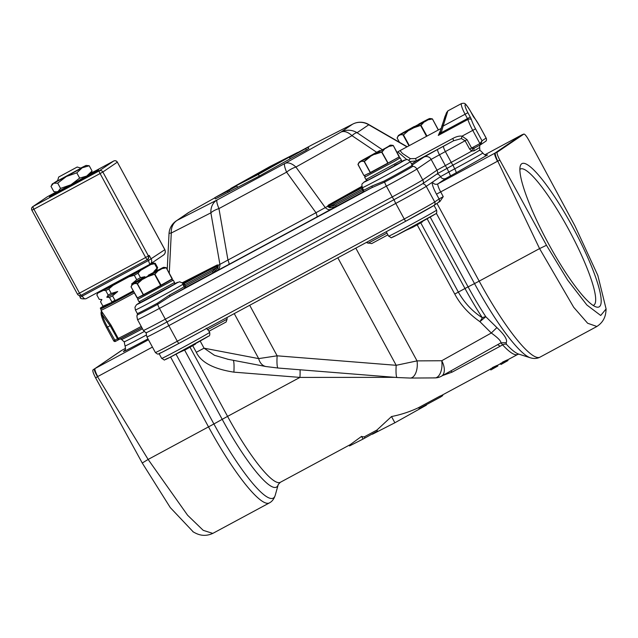 <?xml version="1.0" encoding="UTF-8"?>
<svg xmlns="http://www.w3.org/2000/svg" width="638" height="638" viewBox="0 0 638 638"><rect width="100%" height="100%" fill="white"/><g stroke="black" fill="none" stroke-linecap="round" stroke-linejoin="round"><path stroke-width="0.96" d="M490.383 369.147L441.097 395.696A84.615 15.192 -118.3 0 1 440.188 395.999L418.632 407.618C410.011 411.709 400.967 414.684 391.501 416.55L376.922 430.052L364.306 436.847A84.615 15.192 -118.3 0 1 361.587 436.384L350.238 444.638L280.337 482.296A84.615 15.192 -118.3 0 1 227.575 416.383L299.932 377.409A13.645 1.93 94.6 0 0 300.051 369.785M233.333 360.31A13.645 1.93 -85.4 0 1 233.875 372.145L299.932 377.409L395.05 377.353M442.668 375.511L452.095 372.129L500.192 346.227L502.608 344.847L500.934 342.813L441.488 376.173A13.645 7.76 60.8 0 1 441.337 376.253M502.513 362.145C509.579 358.771 508.901 359.234 500.471 363.532L500.997 364.489L508.007 360.542L507.641 359.856M492.345 367.616C499.418 364.25 498.733 364.705 490.311 369.003L490.829 369.968L497.847 366.021L497.473 365.335M496.89 327.597L491.308 333.004L479.904 321.656L485.797 316.719A86.21 15.479 -118.3 0 1 468.093 286.869L474.52 283.591A95.182 17.09 -118.3 0 0 530.361 357.798L518.67 354.082A86.21 15.479 -118.3 0 1 506.42 344.273L506.173 342.694C507.736 339.942 504.642 334.91 496.89 327.597L485.797 316.719A5.463 2.257 -33.1 0 0 482.368 317.804L479.904 321.656C468.802 313.904 460.413 304.701 454.758 294.046L464.982 288.504A84.615 15.192 61.7 0 0 482.368 317.804C472.391 311.392 464.384 302.819 458.339 292.084L420.769 222.877M170.585 357.017L208.538 426.918A97.582 17.521 -118.3 0 0 269.38 502.919L212.789 533.4L203.211 530.33L187.604 515.249L148.136 459.448L213.905 423.967A95.182 17.09 61.7 0 0 275.241 495.216L278.272 484.465A87.015 15.623 61.7 0 1 222.199 419.333L213.905 423.967L176.016 354.178M142.25 463.013L95.636 377.919L97.518 376.683L148.136 459.448L142.25 463.013L170.266 507.561L193.306 531.948M95.636 377.919C93.339 373.517 92.446 370.861 92.957 369.944L120.606 351.083M120.582 351.091L121.156 350.725A8.19 1.475 -121.4 0 1 121.172 350.717A8.19 1.475 -121.4 0 1 121.18 350.709L121.794 350.358A8.19 1.467 61.7 0 0 121.77 350.374L95.078 368.517L148.455 339.767M167.148 321.879A5.463 0.981 61.7 0 0 168.823 325.651A30.026 0.55 151.5 0 1 146.923 336.936L155.385 352.519A30.026 0.55 -28.5 0 0 177.292 341.242A2.727 0.486 61.7 0 0 178.991 343.364A27.298 0.494 151.5 0 1 159.085 353.619M208.953 331.242L207.701 329.647L227.056 319.223L226.139 321.991L208.953 331.242L226.139 321.991M206.226 328.171L207.701 329.647M233.875 372.145C213.563 368.987 201.042 362.36 196.297 352.28L204.056 348.181L200.172 341.035M227.088 317.461L227.056 319.223M228.165 359.322L214.448 355.294L204.056 348.181L258.685 358.604L234.25 313.601M249.697 305.283L277.139 355.813L258.685 358.604A13.645 10.128 100.8 0 0 265.926 366.531L278.088 368.03A13.645 1.93 -85.4 0 1 277.139 355.813L396.19 365.303L337.829 257.808M355.805 248.126L417.037 360.893L396.19 365.303A13.645 1.93 94.6 0 0 397.147 377.521L410.202 378.063A13.645 7.178 -90.4 0 0 417.037 360.893L441.743 360.733A13.645 7.76 60.8 0 1 441.488 376.173A13.645 13.645 0 0 1 434.909 377.903L434.909 377.903A13.645 7.178 -90.4 0 0 441.743 360.733L491.308 333.004C497.879 337.757 501.085 341.027 500.934 342.813L506.173 342.694M371.667 243.596L387.912 234.848L371.667 243.596L366.164 242.544M443.25 196.64L439.901 201.552L438.266 202.501A2.727 2.688 55.8 0 0 439.096 198.968L443.25 196.64L440.651 191.847A8.19 1.467 -118.3 0 1 437.963 183.824A4.091 4.027 55.8 0 1 432.468 182.133L426.248 186.36A30.026 0.55 151.5 0 1 395.767 203.41L168.823 325.651L177.292 341.242L404.229 219.001L395.767 203.41A5.463 0.981 -118.3 0 1 394.093 199.638M433.657 205.619A27.298 0.494 151.5 0 1 405.935 221.123A2.727 0.486 -118.3 0 1 405.928 221.123A2.727 0.486 -118.3 0 1 404.229 219.001A30.026 0.55 -28.5 0 0 434.717 201.943A2.727 2.688 55.8 0 1 433.888 205.476L438.266 202.501M497.193 152.203L495.439 152.881A8.19 1.459 64.7 0 0 497.744 161.103L499.873 160.178C497.576 155.776 496.683 153.12 497.193 152.203L523.934 134.036L522.163 134.722A8.19 1.459 64.7 0 0 522.131 134.738L523.862 134.068C524.827 133.988 526.525 136.101 528.95 140.408L574.966 225.908L597.83 275.425L606.1 308.936L600.709 315.483L586.872 305.004L567.613 280.042L546.646 245.566M539.573 248.605L546.487 245.271L499.873 160.178M521.725 163.767A81.361 14.61 61.7 0 0 520.257 166.095A81.361 14.61 61.7 0 0 547.675 242.177A81.361 14.61 61.7 0 0 596.123 306.942A81.361 14.61 61.7 0 0 599.353 306.734A81.361 14.61 61.7 0 0 572.685 226.992A81.361 14.61 61.7 0 0 521.725 163.767M436.958 203.386L479.178 281.135L539.573 248.597L573.698 307.285L587.646 323.251L596.889 326.481M519.874 169.421A77.318 13.884 -118.3 0 1 520.161 169.198A77.318 13.884 -118.3 0 1 520.377 169.062A77.318 13.884 -118.3 0 1 568.929 229.919A77.318 13.884 -118.3 0 1 593.93 305.076A77.318 13.884 -118.3 0 1 593.715 305.203A77.318 13.884 -118.3 0 1 593.133 305.435M433.968 377.792A13.645 7.178 -90.4 0 0 434.909 377.903L410.202 378.063M500.192 346.227L497.72 344.711M440.188 395.999L440.714 396.964L442.748 395.576L442.429 394.978M418.632 407.618L419.15 408.575L440.714 396.964M391.501 416.55L394.874 422.771L372.425 434.223L372.225 433.856M426.256 404.747L426.455 405.114L394.874 422.771M376.922 430.052L377.457 431.041L363.038 439.064L349.536 445.93L349.153 445.22M364.306 436.847L364.848 437.835M361.587 436.384L363.038 439.064M393.973 199.702L167.036 321.943A28.933 0.526 151.5 0 1 145.935 332.821L143.406 330.46A30.026 0.55 -28.5 0 0 165.306 319.175L392.25 196.935A30.026 0.55 -28.5 0 0 422.731 179.884L436.998 170.186L451.218 162.355A27.298 0.494 -28.5 0 0 471.729 151.078L474.082 150.783A27.219 0.494 -28.5 0 0 479.648 147.394L479.888 149.962A26.206 0.478 151.5 0 1 452.948 165.122L437.612 173.576L423.353 183.266A28.933 0.526 151.5 0 1 393.973 199.702A5.463 0.981 -118.3 0 1 392.25 196.935L386.389 186.144L159.452 308.385L165.306 319.175A5.463 0.981 61.7 0 0 167.036 321.943M144.18 331.545A31.661 0.574 151.5 0 1 124.091 341.832L121.563 339.472A32.753 0.598 -28.5 0 0 142.489 328.761M101.625 316.121A1.364 1.085 -14.3 0 1 102.16 314.574A16.381 2.943 61.7 0 0 107.519 327.111L115.534 341.362A1.364 1.34 55.8 0 1 113.708 340.804L118.221 338.411L111.06 325.221L101.697 311.464L100.7 308.872A36.486 0.662 -28.5 0 0 100.708 308.872A36.486 0.662 -28.5 0 0 133.693 291.726M111.06 325.221L110.127 325.707L102.16 314.574L101.474 311.216M188.904 212.366A16.381 9.307 60.8 0 1 189.039 212.287L189.039 212.287A16.381 9.307 60.8 0 1 189.223 212.191A16.381 16.11 -124.2 0 0 187.827 213.036L176.168 220.963A16.381 16.11 55.8 0 1 177.563 220.118L217.151 199.949A16.381 2.943 61.7 0 0 218.946 208.586A16.381 7.034 170.1 0 0 210.875 212.845A16.381 13.47 -117 0 1 217.151 199.949L284.803 163.511A16.381 9.307 60.8 0 1 295.904 167.044L325.284 207.613A8.19 4.657 -119.2 0 0 330.827 209.376L316.871 217.032A8.19 1.467 61.7 0 0 315.977 212.709L219.903 264.371L210.875 212.845L171.287 233.006A16.381 1.571 -177.1 0 0 169.022 233.683L167.236 269.34M353.604 123.692A16.381 13.47 -117 0 0 352.934 124.011A16.381 16.381 0 0 1 368.557 124.418A16.381 2.081 120 0 1 368.74 124.793A16.381 16.11 -124.2 0 0 352.551 124.211A16.381 13.47 -117 0 1 352.934 124.011L313.346 144.172A16.381 13.47 63 0 0 312.963 144.371L297.651 152.618L313.011 144.347A16.381 2.943 -118.3 0 1 313.043 144.324M406.725 159.532L397.801 151.844L400.138 150.528M452.948 165.122A5.463 0.981 -118.3 0 1 451.218 162.355L445.364 151.557A5.463 0.981 -118.3 0 1 443.57 146.214L453.466 140.823A2.727 0.486 61.7 0 0 452.749 138.494L415.474 158.567L410.346 158.663L402.426 153.423L400.13 150.696M410.346 158.663L408.958 160.21M474.768 147.864L480.765 144.627L482.033 140.815L479.92 143.566L480.765 144.627L474.768 147.864A2.727 2.074 -119.7 0 0 474.082 150.783M474.808 147.841L472.806 148.423L471.729 151.078L469.64 149.125L471.61 148.04L467.048 139.65L465.078 140.735L469.64 149.125M472.806 148.423L471.61 148.04L479.92 143.566L472.758 130.375L462.04 136.149L467.048 139.65M411.582 164.03L416.191 160.896L453.466 140.823L461.426 138.574L465.078 140.735A27.298 0.494 -28.5 0 1 445.364 151.557L431.136 159.396L416.877 169.086L422.731 179.884A5.463 5.367 55.8 0 1 423.353 183.266M217.773 268.295L216.872 267.521L183.441 285.553L182.58 283.256A1.364 1.356 -126.3 0 0 184.222 283.535L216.768 265.998A1.364 1.124 63 0 0 217.287 264.929L218.427 265.129L217.773 268.295L212.956 272.761L212.51 271.421L184.095 286.757A27.298 0.494 151.5 0 1 169.357 295.155L157.251 303.313L157.69 304.326A5.463 0.981 61.7 0 0 159.452 308.385A30.026 0.55 151.5 0 1 137.545 319.662C136.173 313.441 137.537 316.153 137.385 314.773A27.841 0.51 -28.5 0 0 157.69 304.326L170.442 296.144L371.81 187.676L384.634 182.085A27.841 0.51 -28.5 0 0 412.898 166.271L411.749 165.346M363.588 190.052L335.787 205.021L336.234 206.361L363.269 191.791A28.662 0.526 151.5 0 0 371.81 187.676A1.364 0.901 62.4 0 0 371.946 186.033L384.196 181.072L384.634 182.085A5.463 0.981 -118.3 0 0 386.389 186.144A30.026 0.55 151.5 0 0 416.877 169.086A5.463 5.367 55.8 0 0 412.898 166.271A1.364 1.34 55.8 0 1 411.909 165.569L412.092 164.979M103.244 306.248A36.486 0.662 -28.5 0 0 100.78 307.771A36.486 0.662 -28.5 0 0 100.318 308.154A36.486 0.662 -28.5 0 0 133.302 291M330.827 209.376L336.234 206.361L330.021 207.829L327.382 206.441L315.977 212.709L286.598 172.148L218.946 208.586L227.973 260.113A8.19 1.467 -118.3 0 1 228.867 264.435L216.768 270.815A8.19 6.731 63 0 0 219.903 264.371L218.427 265.129L216.872 267.521L212.51 271.421M182.923 283.232L217.877 265.807M362.934 188.848L330.117 206.521L327.382 206.441L328.403 205.077A1.364 0.774 -119.2 0 0 329.328 205.372L361.874 187.835L363.269 191.791A1.364 1.356 -126.3 0 0 363.397 191.719L363.628 190.124L362.328 187.724C361.22 182.771 362.504 184.127 363.915 182.141L367.025 180.251M335.787 205.021L330.117 206.521L330.021 207.829M290.178 158.806L306.384 150.074L308.832 148.415L308.178 147.211L289.524 157.61L290.178 158.806L259.291 176.08L215.413 198.904L214.767 197.708L227.479 191.225L228.133 192.429M376.643 152.267L351.985 135.671L295.904 167.044A16.381 8.23 144.1 0 0 286.598 172.148A16.381 2.943 -118.3 0 1 284.803 163.511L340.891 132.138A16.381 16.11 55.8 0 1 357.081 132.72A16.381 4.45 123.9 0 0 351.985 135.671A16.381 9.307 -119.2 0 0 340.891 132.138L352.551 124.211L312.963 144.371A16.381 2.943 -118.3 0 1 313.011 144.347A16.381 16.381 0 0 1 313.346 144.172M328.275 206.345L362.041 187.07M415.474 158.567A2.727 0.486 -118.3 0 1 416.191 160.896L410.194 161.502M452.749 138.494C456.202 136.588 459.296 135.814 462.04 136.149L461.426 138.574M440.762 129.937L438.282 135.416L467.869 119.481L467.463 118.572L470.23 117.025A4.091 0.734 61.7 0 1 471.458 119.745A2.727 1.906 161.9 0 0 467.869 119.481A16.381 2.943 -118.3 0 0 472.758 130.375L475.525 128.828L482.033 140.815L486.108 138.047C486.858 139.61 486.571 140.791 485.255 141.58M480.996 144.491L485.486 141.437C486.443 141.054 486.698 139.985 486.26 138.231L479.601 126.053L470.318 111.02A8.19 1.467 -118.3 0 0 465.19 104.656A8.19 1.467 -118.3 0 0 467.877 112.687L470.23 117.025M486.331 138.454L479.593 126.037M467.877 112.687L465.102 114.234L467.463 118.572L441.201 132.72L438.282 135.416L440.124 132.106L441.201 132.72L440.068 132.257L442.03 125.55L443.139 126.069L447.86 110.892L461.561 103.516A10.918 1.962 -118.3 0 0 465.102 114.234L443.139 126.069L441.297 132.417M306.384 150.074L305.738 148.877M259.291 176.08L258.382 174.405L297.579 152.474L297.834 152.953L289.524 157.61M297.763 152.825L308.178 147.211M297.579 152.474L269.906 166.566L230.717 188.489L258.382 174.405M296.574 153.016L258.557 174.286L231.722 187.955L269.738 166.685L296.574 153.016M237.495 187.181L236.842 185.985L230.972 188.976L230.717 188.489M236.842 185.985L227.479 191.225M230.836 188.712L214.767 197.708M228.906 190.26L229.56 191.456M282.897 160.664L286.263 158.782M269.595 168.105L282.873 160.624M269.571 168.065L276.685 163.224L286.079 158.447M280.457 161.9L273.255 165.928L278.208 162.562L283.288 159.971L280.457 161.9M278.455 163.017L278.208 162.562M273.503 165.394L267.155 169.477M259.068 173.999L267.131 169.429M254.379 176.415L259.044 173.959M254.347 176.343L262.601 170.737L274.444 164.748M273.311 165.051L274.332 164.532M263.279 171.51L257.13 174.82L265.017 169.461L271.158 166.151L263.279 171.51M265.36 170.091L265.017 169.461M251.643 177.803L258.908 173.249M242.249 182.588L251.603 177.739M242.217 182.524L250.088 178.409L252.337 176.878L244.043 181.28L255.041 175.043L245.415 180.347L258.717 172.906M169.357 295.155A1.364 0.478 -118.9 0 0 170.442 296.144A28.662 0.526 151.5 0 0 185.913 287.323L216.768 270.815M183.441 285.553L184.095 286.757A1.364 1.332 -123 0 0 185.913 287.323L184.222 283.535A28.487 0.518 151.5 0 0 182.755 284.046M143.183 267.928A31.39 0.574 151.5 0 1 147.458 265.711L153.016 263.055L155.265 263.287L157.69 267.745L156.414 269.938A31.071 0.566 -28.5 0 1 153.894 271.565L157.012 268.207L154.587 263.741L150.903 264.491L140.607 270.368A31.39 0.574 151.5 0 1 128.924 276.812L113.062 285.353A31.39 0.574 151.5 0 1 103.492 290.362L97.933 293.025A31.39 0.574 151.5 0 1 97.893 292.994A31.39 0.574 151.5 0 1 100.046 291.582L109.656 286.095M156.43 269.906L158.144 270.01M153.016 263.055A31.39 0.574 151.5 0 1 153.04 263.055L153.04 263.055A31.39 0.574 151.5 0 1 150.903 264.491M155.265 263.287A33.439 0.606 151.5 0 1 154.587 263.741M157.012 268.207A33.439 0.606 -28.5 0 0 157.69 267.745M156.374 270.943L153.894 271.565M140.607 270.368L138.039 273.192L140.464 277.658L144.89 276.701L143.893 277.666M133.246 290.912L116.555 299.9A32.753 0.598 151.5 0 1 111.594 302.5L102.957 306.192L100.533 301.734L101.92 299.557L99.233 299.334L96.809 294.868L97.933 293.025M111.594 302.5L111.897 301.918L109.473 297.452L106.785 297.228L108.173 295.051L105.748 290.593L103.492 290.362M101.29 299.557L101.92 299.557A31.071 0.566 -28.5 0 1 101.825 299.573L101.29 299.557M113.062 285.353L108.811 288.99A33.439 0.606 151.5 0 1 105.748 290.593M133.964 283.248L131.564 284.054L136.723 279.723L134.299 275.257L128.924 276.812M108.811 288.99L111.235 293.448L117.703 291.518L112.535 295.849L114.96 300.315L116.555 299.9M138.039 273.192A33.439 0.606 151.5 0 1 134.299 275.257M136.723 279.723A33.439 0.606 -28.5 0 0 140.464 277.658M131.564 284.054A31.071 0.566 -28.5 0 0 144.89 276.701M111.897 301.918A33.439 0.606 -28.5 0 0 114.96 300.315M112.535 295.849A33.439 0.606 151.5 0 1 109.473 297.452M106.785 297.228A31.071 0.566 -28.5 0 0 117.703 291.518M108.173 295.051A33.439 0.606 -28.5 0 0 111.235 293.448M57.643 180.849L80.954 168.217L57.659 180.881M77.023 167.132L58.68 177.045L77.023 167.132M50.011 196.225A27.976 0.51 -28.5 0 0 49.453 196.656A27.976 0.51 -28.5 0 0 69.861 186.144A27.976 0.51 -28.5 0 0 98.627 169.955A27.976 0.51 -28.5 0 0 97.965 170.186M47.475 196.687A2.727 0.486 61.7 0 0 47.467 196.695L32.993 206.529A2.727 0.486 61.7 0 0 33.894 209.208L31.932 210.205A2.727 2.688 55.8 0 1 32.993 206.529L99.185 170.88A2.727 2.688 55.8 0 1 102.854 172.005L100.078 173.552A2.727 0.486 -118.3 0 1 99.185 170.88L113.652 161.047A2.727 0.486 -118.3 0 1 113.66 161.039L113.66 161.039A2.727 0.486 -118.3 0 1 113.668 161.039M77.509 294.142L79.471 293.145A2.727 0.486 61.7 0 0 81.17 295.274A2.727 0.486 61.7 0 0 81.178 295.266L147.354 259.626M164.851 249.705L117.352 162.14L102.854 172.005L148.431 255.942A2.727 2.688 55.8 0 1 147.601 259.475L147.601 259.475A2.727 2.688 55.8 0 1 147.37 259.618A2.727 0.486 -118.3 0 1 147.362 259.618A2.727 0.486 -118.3 0 1 145.655 257.497L149.244 255.391L151.198 258.988C152.203 261.213 151.74 263 149.81 264.355L148.423 260.535L164.843 249.689C165.84 251.938 165.242 253.82 163.049 255.352M80.276 297.188L148.423 260.535L147.785 259.355L149.244 255.391M81.608 295.035L82.238 296.191C83.482 298.281 84.726 299.126 85.978 298.736L149.81 264.355L85.978 298.736M56.288 191.95L47.459 196.703A2.727 0.486 61.7 0 0 47.459 196.703A2.727 2.688 -124.2 0 0 47.228 196.839L32.761 206.672A2.727 2.727 0 0 0 31.9 210.237L77.477 294.174A2.727 2.727 0 0 0 81.17 295.274L147.362 259.618A2.727 2.727 0 0 0 147.601 259.475L148.008 259.195M150.137 264.156L163.424 255.128C165.186 253.852 165.665 252.034 164.883 249.681L117.352 162.14A2.727 2.727 0 0 0 113.66 161.039L95.533 170.809M57.635 180.586L53.528 183.242L66.432 176.487L82.19 167.802L86.066 165.425L80.699 168.065M55.889 191.918L58.018 191.512L56.997 191.95L53.855 191.615L50.992 186.344L53.528 183.242L57.691 183.138L66.432 176.487L76.799 172.842L82.19 167.802L89.208 165.76L86.066 165.425M70.922 184.765L58.018 191.512L60.554 188.409L70.922 184.765L79.662 178.122L86.68 176.072L70.922 184.765M90.325 173.911L86.68 176.072L92.071 171.032L90.325 173.911M89.208 165.76L92.071 171.032M76.799 172.842L79.662 178.122M57.691 183.138L60.554 188.409M409.07 130.016L403.527 134.905L400.369 134.562L424.286 121.683L420.92 125.263L413.663 127.544M420.689 125.391L413.751 127.807L424.39 121.675L420.721 125.646L426.527 136.333M400.369 134.57L398.67 135.431L397.123 137.991L399.444 142.266M438.298 129.993L432.42 118.963L427.261 119.984L429.199 118.668L400.68 134.028L398.343 135.519L397.107 138.015L398.343 135.519M403.192 134.809L400.281 134.658L409.062 130.064L403.152 135.104L408.958 145.791M427.604 119.434L418.879 123.995M430.411 118.556L432.157 118.843L427.372 119.968L429.629 118.54L432.197 118.82M143.008 278.846L137.465 283.743L134.315 283.4L158.224 270.52L154.859 274.101L147.601 276.374M154.627 274.22L147.689 276.645L158.328 270.504L154.659 274.476L160.632 285.481L137.385 297.946L131.045 286.845L131.619 285.441L131.069 286.821L137.042 297.818M134.307 283.4L132.608 284.261L131.069 286.821M172.236 279.165L166.358 267.8L161.207 268.813M134.219 283.495L143.008 278.894L137.314 283.551L134.219 283.487M132.608 284.261L131.619 285.433L132.608 284.261M132.704 284.165L132.289 284.357M158.224 270.52L163.129 267.513L152.809 272.833L163.145 267.497L161.318 268.797L166.095 267.681L164.357 267.394L166.143 267.649M195.419 343.675L195.523 344.081L185.985 349.449L178.935 352.623M370.04 156.876L364.402 161.502L361.252 161.159L369.96 156.605L364.258 161.31L361.156 161.247L385.169 148.271M393.303 145.56L399.141 156.948L393.303 145.56L388.143 146.573L385.169 148.279L382.05 151.988L374.634 154.404M361.252 161.159L359.545 162.02L358.006 164.58L363.947 175.594L370.55 172.715L363.979 175.578M381.795 151.86L374.538 154.181L385.264 148.263L381.795 151.86L388.024 162.993L387.577 163.24L370.375 172.499L364.258 161.31M379.762 150.592L361.563 160.617L359.226 162.116L357.998 164.309L363.947 175.594L370.351 172.818L364.075 161.406M390.065 145.265L388.143 146.581M391.293 145.153L393.04 145.44L388.255 146.557L390.504 145.129L393.08 145.408M422.356 221.434L422.468 221.841L412.922 227.208L405.88 230.382M506.42 344.273A5.463 4.378 -42.5 0 0 502.608 344.847A84.615 15.192 61.7 0 0 517.745 354.409L507.13 360.127M94.464 368.868A13.645 13.422 55.8 0 1 95.078 368.517A8.19 1.467 -118.3 0 0 97.758 376.54L97.518 376.683A8.19 1.475 -121.4 0 1 94.464 368.868M121.818 350.35A8.19 1.467 61.7 0 0 121.794 350.358L125.55 348.34L121.77 350.374A13.645 13.422 -124.2 0 0 121.156 350.725M152.434 347.088L97.758 376.54M405.92 221.131L178.999 343.364A2.727 0.486 61.7 0 0 178.999 343.364L405.928 221.123L433.888 205.476M161.693 358.412A27.298 0.494 -28.5 0 0 183.752 347A27.298 0.494 -28.5 0 0 209.32 332.653A27.298 0.494 -28.5 0 0 209.663 332.366C210.061 334.838 209.663 336.114 208.49 336.186L169.126 357.766C161.717 360.606 166.494 360.789 161.693 358.412L159.117 353.667M192.748 345.732L196.297 352.28M184.653 350.166L222.199 419.333L227.575 416.383L190.036 347.239M417.204 224.879L454.758 294.046M430.187 217.056L468.093 286.869L464.982 288.504L427.133 218.778M438.338 202.453L439.829 201.592M539.573 248.597L497.744 161.103L436.488 194.175A12.281 2.209 -118.3 0 1 432.468 182.133L440.515 176.662A5.463 5.367 -124.2 0 0 437.062 173.951M530.361 357.798C534.022 358.875 537.244 358.652 540.019 357.136A97.582 17.521 61.7 0 1 479.178 281.135L474.52 283.591L436.296 213.196M479.21 150.313C479.601 150.815 479.393 149.212 482.799 153.032A27.298 0.494 151.5 0 1 454.735 168.831A5.463 0.981 -118.3 0 1 453.068 165.059M487.416 155.026L456.082 172.842A4.091 0.734 -118.3 0 0 454.735 168.831L448.825 172.013A5.463 0.981 -118.3 0 1 447.15 168.241M450.173 176.024A4.091 0.734 61.7 0 0 448.825 172.013L440.515 176.662A4.091 4.027 55.8 0 0 446.01 178.353L456.082 172.842M422.779 183.64A5.463 5.367 55.8 0 1 426.248 186.36L434.717 201.943L439.096 198.968L436.488 194.175M368.014 243.301L386.955 233.093M436.256 210.412A27.298 0.494 -28.5 0 0 436.607 210.125C436.998 212.598 436.607 213.874 435.427 213.945L396.062 235.526C388.654 238.365 393.431 238.548 388.63 236.172A27.298 0.494 -28.5 0 0 410.689 224.759A27.298 0.494 -28.5 0 0 436.256 210.412M497.496 161.223A8.19 1.467 -118.3 0 1 494.809 153.2A13.645 13.422 55.8 0 1 495.439 152.881M446.01 178.353L437.963 183.824L494.809 153.2L521.501 135.057L484.776 154.843L521.525 135.041A8.19 1.467 61.7 0 0 521.501 135.057A13.645 13.422 -124.2 0 1 522.131 134.738M521.549 135.033A8.19 1.467 61.7 0 0 521.525 135.041L522.163 134.722A8.19 1.459 64.7 0 1 522.203 134.706M435.196 214.089A24.563 0.447 151.5 0 1 410.25 228.037A24.563 0.447 151.5 0 1 392.641 237.009M147.992 338.906A36.845 0.67 151.5 0 1 124.274 350.86M146.309 335.078A32.753 0.598 151.5 0 1 125.08 345.948C126.196 351.275 124.258 349.975 124.139 350.972M450.827 370.941A13.645 2.448 -118.3 0 1 452.095 372.129M208.259 336.33A24.563 0.447 151.5 0 1 183.313 350.278A24.563 0.447 151.5 0 1 165.705 359.25M412.148 165.067L423.807 157.147L437.66 149.396A5.463 0.981 61.7 0 0 439.454 154.747L445.308 165.537A5.463 0.981 61.7 0 0 447.039 168.304M437.612 173.576A5.463 5.367 -124.2 0 0 436.998 170.186L431.136 159.396A5.463 5.367 -124.2 0 0 423.807 157.147M113.708 340.796L106.546 327.613L110.127 325.707L118.134 339.958L115.534 341.362L119.896 339.033M120.016 338.977A35.481 0.646 -28.5 0 0 141.859 327.613L119.944 339.017A1.364 1.3 64.8 0 0 120.016 338.977M115.534 341.362A1.364 1.364 0 0 1 113.692 340.812L106.546 327.605C104.042 323.003 102.359 319.072 101.482 315.818C100.971 313.96 100.924 312.476 101.338 311.36L101.458 310.921M187.827 213.036A16.381 16.381 0 0 1 189.039 212.287L214.846 197.852L189.223 212.191L177.563 220.118A16.381 13.47 63 0 0 171.287 233.006L169.277 273.112M406.964 146.868L368.74 124.793L357.081 132.72L381.923 149.436M437.66 149.396L443.57 146.214M411.909 165.569A27.298 0.494 151.5 0 1 384.196 181.072M157.251 303.313A27.298 0.494 151.5 0 1 137.337 313.569L135.384 309.964L134.961 307.253L136.468 304.757L140.089 302.5A23.199 0.423 -28.5 0 0 153.957 295.697A23.199 0.423 -28.5 0 0 174.437 284.373A23.199 0.423 -28.5 0 0 174.533 283.798L179.597 281.773L182.755 283.081A27.163 0.494 151.5 0 1 182.58 283.256M134.347 292.93A36.845 0.67 151.5 0 1 101.035 310.251M118.134 339.958L119.944 339.017A1.364 1.3 64.8 0 1 118.221 338.411A36.845 0.67 -28.5 0 0 141.221 326.433M217.287 264.929L182.364 282.714M228.867 264.435L316.871 217.032M371.946 186.033A27.298 0.494 151.5 0 1 363.628 190.124M361.874 186.352L328.403 205.077M461.561 103.516C465.07 103.117 464.631 102.032 470.358 110.988L472.678 115.358A4.091 0.734 61.7 0 0 474.273 117.831A2.727 1.97 -39.3 0 0 474.026 117.376M474.273 117.831A13.645 2.448 -118.3 0 1 479.601 126.053M475.525 128.828A13.645 2.448 -118.3 0 1 471.458 119.745M447.302 111.682L444.949 116.547L440.204 131.883M411.685 165.37L412.339 165.258L410.298 161.677A27.298 0.494 151.5 0 1 409.955 161.972A27.298 0.494 151.5 0 1 384.387 176.311A27.298 0.494 151.5 0 1 362.328 187.724M361.762 188.122L362.272 187.628M367.033 180.259A23.199 0.423 -28.5 0 0 364.266 181.926A23.199 0.423 -28.5 0 0 380.894 173.456A23.199 0.423 -28.5 0 0 404.452 160.282A23.199 0.423 -28.5 0 0 401.469 161.558M362.543 187.524L361.858 188.649M184.534 284.165L182.859 284.317A27.298 0.494 151.5 0 1 155.297 299.716A27.298 0.494 151.5 0 1 135.384 309.964M109.569 286.614L141.333 269.372M140.105 269.579L109.624 286.023L109.545 286.645M33.894 209.208L100.078 173.552L145.655 257.497L79.471 293.145L33.894 209.208M117.32 162.172A2.727 2.688 -124.2 0 0 113.652 161.047L95.517 170.817M47.228 196.839A2.727 2.727 0 0 1 47.467 196.695L56.303 191.934L50.561 195.332L50.051 196.329A27.298 0.494 -28.5 0 0 72.11 184.916A27.298 0.494 -28.5 0 0 97.678 170.569A27.298 0.494 -28.5 0 0 98.029 170.282L98.077 170.378M56.319 191.926A26.748 0.486 -28.5 0 0 50.609 195.3A26.748 0.486 -28.5 0 0 69.781 185.538A26.748 0.486 -28.5 0 0 96.944 170.346A26.748 0.486 -28.5 0 0 90.923 173.137L97.335 170.011L98.029 170.282M173.735 284.564L141.11 302.133M139.02 301.782C142.29 302.827 137.306 303.824 149.061 298.225L173.847 284.492C174.421 284.516 174.645 283.854 174.517 282.506L139.02 301.782L137.72 299.389L172.962 280.329L171.821 279.404M138.271 297.515L142.537 295.474M172.332 278.798L166.199 267.657L172.204 279.189L143.606 294.955L160.776 285.68M162.666 284.636L170.569 280.122M394.555 165.266L399.492 163.049L381.548 173.018C361.778 182.97 369.673 180.299 365.957 179.541L364.657 177.149L393.909 161.581L400.154 157.873L398.766 157.163M381.548 173.018L400.935 162.14C401.358 162.267 401.533 161.645 401.462 160.266L365.957 179.541M367.049 174.11L370.239 172.842M370.511 172.699L387.713 163.44M389.603 162.395L397.506 157.881M403.375 134.714L409.325 145.592M409.157 130.28L413.751 127.807M398.67 135.703L400.273 134.929M432.42 118.963L438.378 129.945M420.92 125.263L426.974 136.085M424.597 121.834L427.58 120.127M427.58 119.45L429.183 118.676M424.286 121.683L427.261 119.984M398.766 135.336L400.688 134.028M161.039 285.561L172.252 278.854L143.414 295.059L137.13 283.647M143.398 295.059L137.385 297.946L143.606 294.955L137.314 283.551M154.859 274.101L161.087 285.234L160.808 285.688M143.103 279.117L147.689 276.645M132.608 284.532L134.219 283.758M158.535 270.664L161.518 268.957M148.231 275.297L152.809 272.833M399.141 156.948L370.351 172.818M387.976 163.32L381.572 151.98M359.545 162.291L361.156 161.518M393.311 145.576L399.276 156.557M385.48 148.423L388.454 146.716M369.96 156.605L374.538 154.133M359.641 161.924L375.168 153.064M358.006 164.58L359.226 162.116M500.551 363.676L496.97 365.606M518.861 354.13L517.745 354.409M269.38 502.919C272.107 501.508 274.061 498.94 275.241 495.216M192.859 531.685C196.56 533.799 203.275 537.722 212.781 533.392M93.914 369.227L92.933 369.96M146.588 332.438C146.796 333.084 145.568 331.943 146.923 336.936M155.385 352.519C158.99 355.326 157.466 353.795 161.573 352.511L178.991 343.364M209.033 331.202L209.663 332.366M227.511 359.202L265.926 366.531M280.337 482.296L278.272 484.465M278.088 368.03L397.147 377.521M434.031 205.38L436.607 210.125M386.221 231.738L388.63 236.172M606.1 308.936C605.853 313.194 605.526 321.026 596.602 326.648L540.019 357.136M487.568 154.978C486.419 154.587 486.403 156.812 482.799 153.032M124.745 341.458C124.944 342.072 123.724 341.083 125.08 345.948M497.752 344.687L498.294 344.392M137.545 319.662L143.406 330.46M120.111 338.802L121.563 339.472M368.557 124.418L407.196 146.74M479.648 147.394C479.808 145.041 480.063 144.076 480.43 144.491M137.385 314.773L137.337 313.569M100.708 308.872L100.318 308.154M176.168 220.963A16.381 16.381 0 0 0 169.022 233.683M441.201 128.429L400.329 150.44M442.03 125.55L446.433 112.846L447.86 110.892M361.969 187.787L362.456 187.062M401.469 161.55L406.542 159.532L407.921 159.723L410.298 161.677M182.755 283.081L184.031 283.471L183.513 283.695M97.893 292.994L97.367 293.847M101.793 299.573L101.091 300.713M140.807 269.092L141.365 269.364M77.15 167.012L80.851 168.113M58.68 177.045L57.587 180.745M85.947 298.759C81.839 299.102 79.941 298.592 80.244 297.22L79.335 295.546M52.499 183.656L51.638 185.052M174.517 282.506L173.217 280.114M138.39 297.404C137.856 297.34 137.633 298.002 137.72 299.389M365.103 175.33L364.657 177.149M401.462 160.266L400.154 157.873M397.107 138.015L399.396 142.234M432.46 118.971L438.41 129.929M414.285 126.468L400.68 134.028M429.629 118.54L429.207 118.668M163.567 267.37L164.357 267.394M387.744 163.448L370.55 172.715M390.504 145.129L390.089 145.257"/></g></svg>
